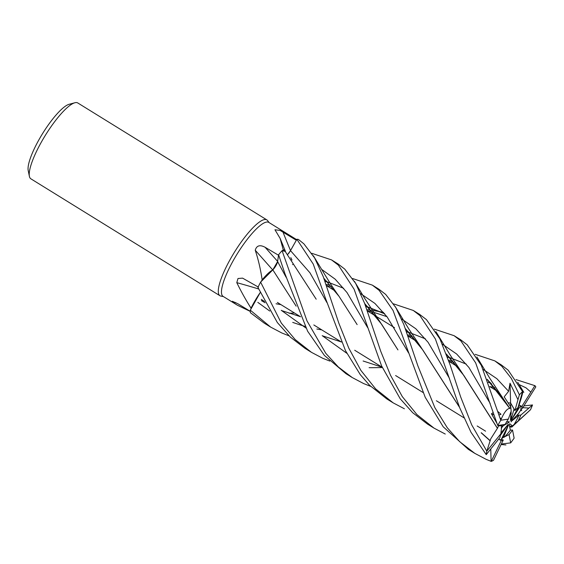 <?xml version="1.0" encoding="UTF-8"?>
<svg xmlns="http://www.w3.org/2000/svg" width="564" height="564" viewBox="0 0 564 564"><rect width="100%" height="100%" fill="white"/><g stroke="black" fill="none" stroke-linecap="round" stroke-linejoin="round"><path stroke-width="0.85" d="M292.603 264.657L292.899 264.22M326.88 302.537L309.96 272.807L290.495 250.62L296.854 239.319L289.84 251.763M289.36 252.496L288.669 253.455M296.671 239.644L268.788 222.399A43.477 10.3 121.7 0 0 266.603 222.061A43.477 10.3 121.7 0 0 234.934 257.663A43.477 10.3 121.7 0 0 223.055 296.354L237.402 305.223L233.51 302.692L232.333 301.268L237.761 303.686L250.289 311.335M285.617 252.115A31.302 7.417 121.7 0 0 285.349 251.142A31.302 7.417 121.7 0 0 283.248 249.838L280.139 238.431L274.957 229.759L280.167 230.443L296.354 240.257M250.289 311.413L237.402 305.223M269.176 222.639L267.547 220.531A44.591 10.561 121.7 0 0 266.842 219.889A44.591 10.561 121.7 0 0 264.608 219.537A44.591 10.561 121.7 0 0 232.121 256.049A44.591 10.561 121.7 0 0 219.939 295.733A44.591 10.561 121.7 0 0 220.827 296.079L223.443 296.593M266.842 219.889L77.783 102.965A44.591 10.561 121.7 0 0 75.541 102.613A44.591 10.561 121.7 0 0 74.885 102.754A44.591 10.561 121.7 0 0 45.346 135.332A44.591 10.561 121.7 0 0 29.391 176.313A44.591 10.561 121.7 0 0 30.872 178.816L219.939 295.733M499.478 439.723A20.064 4.752 121.7 0 0 500.183 439.751A20.064 4.752 121.7 0 0 501.297 439.37L508.467 424.967L504.103 435.965L504.336 437.128A20.064 4.752 121.7 0 0 510.357 430.12L509.278 424.762L509.736 423.733L512.45 425.898L514.128 424.445A20.064 4.752 121.7 0 0 518.943 415.153L510.998 421.59L518.753 413.292L520.614 410.324A20.064 4.752 121.7 0 0 520.593 405.742L511.308 420.152L518.26 407.638L518.901 405.389M515.997 379.586L534.876 385.663L521.848 406.44L519.106 405.022L520.593 405.742M516.934 415.238L520.805 415.104L528.912 408.075L522.779 407.68M514.128 424.445L512.253 426.264L509.546 426.095M504.336 437.128L502.101 437.692L502.594 437.84L504.103 435.965M235.653 302.501A753.314 748.266 -159.2 0 0 233.51 302.692M289.036 335.848L281.859 332.993L270.685 327.12L250.303 310.179L260.173 292.653L250.98 308.712A43.477 10.3 121.7 0 1 251.036 308.17C246.115 300.478 241.364 291.969 236.788 282.656L237.994 278.503L242.59 278.137L258.39 287.097M283.248 249.838A43.477 10.3 121.7 0 0 282.649 250.487A43.477 10.3 121.7 0 0 282.649 250.494L285.144 251.34L316.185 299.188M290.495 250.62L287.365 254.928M272.687 269.895A753.314 29.603 47.6 0 1 255.245 250.226C256.606 245.509 259.891 244.529 265.101 247.279L278.567 255.259M296.149 306.146L272.821 269.853L260.638 282.092L272.821 269.853L271.46 270.699A31.302 7.417 121.7 0 0 262.161 279.85C260.603 269.324 258.298 259.454 255.245 250.226M273.223 269.458A5.985 1.417 -58.3 0 1 272.828 269.86L277.601 261.562L278.588 254.766L277.615 261.583C276.896 264.41 275.295 267.188 272.821 269.916C275.295 267.188 276.896 264.41 277.615 261.583L278.588 254.759L284.862 273.498L307.634 331.23L324.342 355.369L345.958 373.671M262.161 279.85A43.477 10.3 121.7 0 0 261.633 280.801L271.46 270.699M370.689 386.368L363.646 383.576L352.253 377.563L338.386 367.044L325.809 353.36L306.985 320.881L282.056 250.663L285.18 251.41L282.07 250.656L282.649 250.487M258.552 288.944A753.314 548.694 39 0 0 236.788 282.656M250.98 308.712L260.159 292.617A31.302 7.417 121.7 0 0 251.036 308.17M329.806 361.073L322.791 358.309L311.49 352.352L295.191 339.577L281.316 323.101L260.617 282.12L261.633 280.801M74.885 102.754L69.139 104.291A40.129 9.503 121.7 0 0 42.561 133.612A40.129 9.503 121.7 0 0 28.2 170.49L29.391 176.313M522.201 392.354C523.568 389.252 523.223 391.282 521.164 398.431L518.26 407.638M510.991 416.035L511.09 419.39L510.434 420.504L511.174 411.262L508.326 419.108A20.064 4.752 121.7 0 0 505.14 424.396L497.751 425.517L475.656 362.871L460.915 340.945L454.083 335.686L460.541 339.676L467.232 344.851L481.332 365.387L500.776 420.258A44.591 10.561 121.7 0 0 497.751 425.517M519.134 404.952L517.956 407.687A20.064 4.752 121.7 0 0 514.876 410.571L510.61 402.992L508.164 402.865L510.61 402.992L510.723 406.905M475.205 354.333L494.854 360.897L501.77 366.205L511.301 378.359L519.395 394.814L517.978 399.714L510.025 383.224L510.61 402.992L514.065 408.971L511.09 419.39M501.255 428.231L501.734 425.813L501.227 425.009L501.734 425.813L503.215 425.785L501.255 428.231M499.126 414.885L501.001 414.307L499.126 414.885M511.344 413.2L510.286 413.363L511.174 411.262L510.808 407.039L509.856 408.477M512.133 418.678L511.971 419.51M509.715 426.927L511.816 427.061L512.45 425.898M511.153 421.428L511.16 421.9M500.853 433.103L508.15 424.368L500.402 435.33M506.486 422.055L509.186 421.632L509.024 422.38L507.91 421.837M501.417 418.671L500.183 418.072M509.024 422.38L503.215 425.785M498.759 439.011L501.192 440.681A20.064 4.752 121.7 0 0 501.657 440.66A20.064 4.752 121.7 0 0 503.257 440.019L501.297 439.37M498.224 425.446L498.491 425.876L501.734 425.813L500.867 433.794A20.064 4.752 121.7 0 0 499.965 437.495L486.238 454.654L470.968 432.214L459.731 407.814L435.401 339.013L419.983 315.628L413.278 310.454L419.588 314.352L426.454 319.633L439.899 338.858L450.121 364.887L460.661 396.922L471.694 424.854L486.81 451.151L490.75 438.834L497.406 428.323L461.592 372.12L446.314 353.959M289.092 313.246L294.542 313.034M393.468 303.841L413.278 310.454M434.351 329.122L454.083 335.686M385.67 294.408L378.768 289.106L372.332 285.123L379.205 290.411L393.052 310.454L425.171 397.211L443.205 426.786L468.374 449.381L474.803 453.357L459.709 441.704L447.294 427.766L434.837 407.617L417.832 365.761L403.845 324.561L395.78 307.486L385.67 294.408M352.655 278.546L372.332 285.123M501.192 440.681L491.251 461.387A44.591 10.561 121.7 0 0 493.521 460.287L503.257 440.019M491.251 461.387L486.189 459.364L474.803 453.357M517.956 407.687L522.567 391.592A44.591 10.561 121.7 0 0 519.395 394.814M522.567 391.592L508.178 370.174L501.17 364.802M382.321 367.559L371.204 367.7M370.936 367.693L369.103 367.657M344.731 269.091L338.012 263.903L331.526 259.891L338.414 265.186L354.1 289.219L381.595 365.923L400.2 398.748L412.707 412.721L427.554 424.135L434.047 428.146L416.944 414.603L402.322 396.64L390.45 375.138L380.756 351.351L364.577 303.27L355.672 283.424L344.731 269.091M311.85 253.335L331.526 259.891M501.347 439.384L502.594 437.84L509.052 434.583L510.688 442.874A44.591 10.561 121.7 0 0 514.128 438.172L512.535 430.05L510.357 430.12M510.688 442.874L501.333 444.037M520.614 410.324L522.504 408.124L535.8 386.904A44.591 10.561 121.7 0 0 534.876 385.663M303.89 243.838L298.483 239.496A44.591 10.561 121.7 0 0 296.861 239.298L313.246 264.086L325.625 298.723L345.52 350.723L360.311 374.672L369.533 385.233L386.798 398.924L393.164 402.865L375.589 388.843L360.868 370.379L348.799 348.157L338.802 323.087L323.25 276.635L314.62 257.924L303.89 243.838M523.878 405.925L532.529 404.959L528.912 408.075M512.253 426.264L530.512 409.732A44.591 10.561 121.7 0 0 532.529 404.959M530.512 409.732L513.607 425.383M287.379 254.949L290.516 250.635L296.861 239.298M425.439 338.858L409.048 332.415M408.808 332.344L406.545 331.731M498.491 425.876L497.497 428.323L463.897 375.539L446.427 354.27M408.971 332.527L406.602 331.872M300.386 316.651L281.521 310.545M265.115 302.762L261.421 300.626M250.303 310.179A44.591 10.561 121.7 0 0 250.402 312.696L264.241 323.137L270.685 327.12M493.211 412.524L491.448 413.814L497.032 423.493M490.179 403.457L468.888 367.446L456.629 353.988L442.423 344.202L456.629 353.988L468.888 367.446L490.179 403.457M411.544 335.361L407.716 334.96L411.544 335.361M321.762 329.877L316.841 329.016L321.762 329.877M305.053 326.366L301.268 325.28L305.053 326.366M300.647 325.09L292.716 322.397L300.647 325.09M269.761 311.046L257.811 302.367L269.761 311.046M364.795 303.834L381.638 324.272L397.944 349.906L379.776 321.508L364.675 303.524M343.695 288.31L327.458 281.944M327.205 281.866L324.906 281.21M445.257 434.047L434.047 428.146M327.374 282.056L324.956 281.358M408.583 352.951L387.158 316.94L374.912 303.425L360.65 293.654M329.926 284.898L326.006 284.432M510.025 383.224L508.615 391.303L504.181 396.852L510.808 407.039M260.617 282.12A44.591 10.561 121.7 0 0 257.91 287.421L277.354 322.552L290.347 337.096L305.004 348.341L311.49 352.352M281.239 310.292L305.892 327.987M322.354 335.791L341.206 341.897M447.442 357.132L449.896 357.837M487.345 379.621L509.778 408.364M508.615 391.303L496.835 378.663L483.186 369.427L496.835 378.663L508.615 391.303M452.427 360.678L448.514 360.22L452.427 360.678M509.856 408.512L502.348 397.331L487.226 379.311M466.259 364.104L449.973 357.717M449.719 357.647L447.386 356.984M509.842 408.364C507.015 408.519 503.962 412.524 500.691 420.377M530.837 392.093L526.008 387.828L519.134 384.57M490.708 383.055L488.361 382.378M382.152 367.22L363.117 361.002M346.818 353.29L322.192 335.643M277.615 261.583L286.096 277.269L277.601 261.562M490.532 382.871L488.304 382.237M511.816 427.061L513.621 425.383M367.615 327.571L346.952 292.476L335.164 279.166L321.558 269.317L335.164 279.166L346.952 292.476L367.615 327.571M404.402 408.78L393.164 402.865M357.139 324.617L339.042 296.34L323.849 278.249M490.01 440.512L481.318 432.757M459.456 407.116L422.774 349.948L405.53 328.988M384.747 313.852L368.412 307.345M368.158 307.267L365.817 306.597M449.452 378.345L428.062 342.27L415.802 328.749L401.575 318.949L415.802 328.749L428.062 342.27L449.452 378.345M383.591 312.449L380.961 311.857L383.591 312.449M380.235 311.709L370.936 310.137L380.235 311.709M370.745 310.115L366.91 309.657L370.745 310.115M280.992 304.659L276.05 303.77L280.992 304.659M490.765 449.014L491.117 461.373M489.947 440.66L481.17 432.807M459.582 407.434L420.652 346.74L405.417 328.678M384.5 313.549L368.243 307.154M367.989 307.084L365.768 306.456M500.867 433.794L486.81 451.151M517.978 399.714L514.876 410.571M509.052 434.583A20.064 4.752 121.7 0 0 512.535 430.05M282.056 250.663A44.591 10.561 121.7 0 0 278.588 254.759M486.838 451.32A44.591 10.561 121.7 0 0 486.238 454.654M508.326 419.108L500.776 420.258M522.504 408.124A20.064 4.752 121.7 0 0 521.848 406.44M518.542 420.095A20.064 4.752 121.7 0 0 520.805 415.104M494.099 415.104L491.448 413.814M498.054 411.664L501.001 414.3M291.976 260.074A752.926 622.875 155.7 0 1 291.116 258.241M291.031 258.065A752.926 622.875 155.7 0 1 290.834 257.635M290.516 250.585A752.926 550.859 72.2 0 1 282.98 232.058M277.629 261.4A752.926 29.582 47.6 0 1 265.101 247.279M498.026 391.691L489.834 386.629L498.026 391.691M457.192 366.438L448.888 361.305L457.192 366.438M416.429 341.234L408.117 336.095L416.429 341.234M394.518 327.684L375.807 316.108L394.518 327.684M375.553 315.953L367.326 310.87L375.553 315.953M334.635 290.65L326.38 285.546L334.635 290.65M285.349 251.142L280.139 238.431M485.576 431.178L477.186 425.989L485.576 431.178M463.968 417.818L436.381 400.757L463.968 417.818M423.056 392.516L395.618 375.546L423.056 392.516M382.173 367.234L354.7 350.244L382.173 367.234M341.417 342.031L313.824 324.963L341.417 342.031M300.584 316.778L277.403 302.445L300.584 316.778M494.861 360.904L501.333 364.908M461.592 372.12L450.276 355.172L435.944 331.66M408.103 336.066L413.003 337.046M446.484 354.418L450.587 358.591M264.424 301.43L261.28 299.378M501.093 444.531L505.943 444.947M379.776 321.508L365.014 298.92L354.403 281.274M326.415 285.567L331.35 286.59M364.845 303.975L369.279 308.473M520.523 410.465L521.806 410.599M448.965 361.355L453.858 362.349M487.402 379.769L491.667 384.084M502.348 397.331L489.904 378.444L476.904 356.998M489.813 386.58L494.762 387.616M523.829 392.361L517.759 382.321M366.572 324.272L366.36 323.616M324.018 278.708L328.213 282.959M339.042 296.34C331.667 286.054 329.214 281.605 325.583 275.845L313.408 255.823M367.305 310.792L372.226 311.829M372.423 311.878L386.953 316.672M405.586 329.143L409.457 333.042M420.652 346.74L408.71 328.812L395.195 306.527M345.901 373.636L352.253 377.563"/></g></svg>
